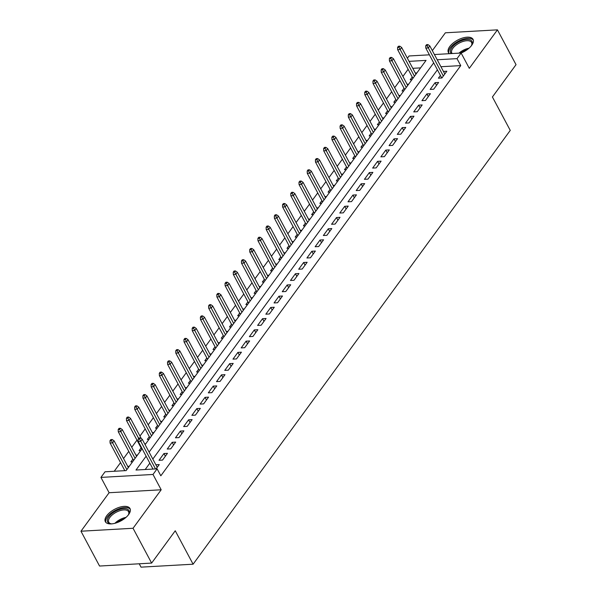 <?xml version="1.0" encoding="UTF-8"?>
<svg xmlns="http://www.w3.org/2000/svg" width="597" height="597" viewBox="0 0 597 597"><rect width="100%" height="100%" fill="white"/><g stroke="black" fill="none" stroke-linecap="round" stroke-linejoin="round"><path stroke-width="0.9" d="M461.13 53.029A13.97 6.604 -28.1 0 0 471.705 45.312A13.97 6.604 -28.1 0 0 473.048 39.357A13.97 6.604 -28.1 0 0 462.511 38.051A13.97 6.604 -28.1 0 0 449.75 46.559A13.97 6.604 -28.1 0 0 448.399 52.514A13.97 6.604 -28.1 0 0 449.451 53.685M106.706 515.756A13.97 6.604 -28.1 0 0 105.356 521.718A13.97 6.604 -28.1 0 0 115.9 523.017A13.97 6.604 -28.1 0 0 128.661 514.51A13.97 6.604 -28.1 0 0 130.012 508.554A13.97 6.604 -28.1 0 0 119.467 507.256A13.97 6.604 -28.1 0 0 106.706 515.756M407.393 58.237L409.049 55.969L429.4 54.82M139.228 563.792L141.026 567.15L193.1 564.202L510.256 130.4L492.413 96.975L516.032 64.67L497.443 29.85L445.369 32.798L432.332 50.633M193.1 564.202L175.249 530.778L151.631 563.083L99.557 566.038L80.968 531.218L133.041 528.27L161.183 489.779L153.004 474.458L100.93 477.406L105.035 471.787L126.146 470.593L142.131 448.735M161.183 489.779L109.109 492.726L80.968 531.218M109.109 492.726L100.93 477.406M408.124 69.282L402.893 76.438M399.908 80.52L394.677 87.677M391.692 91.759L386.46 98.915M383.475 102.997L378.244 110.154M375.259 114.236L370.028 121.392M367.043 125.474L361.812 132.631M358.827 136.713L353.596 143.87M350.611 147.952L345.379 155.101M342.394 159.19L337.163 166.339M334.178 170.429L328.947 177.578M325.962 181.667L320.731 188.816M317.746 192.906L312.515 200.055M309.53 204.144L304.298 211.293M301.313 215.383L296.082 222.532M293.09 226.621L287.866 233.77M284.873 237.86L279.65 245.009M276.657 249.098L271.434 256.247M268.441 260.337L263.217 267.486M260.225 271.575L255.001 278.724M252.009 282.814L246.777 289.963M243.792 294.052L238.561 301.201M235.576 305.291L230.345 312.44M227.36 316.529L222.129 323.678M219.144 327.768L213.913 334.917M210.928 339.006L205.696 346.156M202.711 350.245L197.48 357.394M194.495 361.476L189.264 368.633M186.279 372.715L181.048 379.871M178.063 383.953L172.831 391.11M169.846 395.192L164.615 402.348M161.63 406.43L156.399 413.587M153.414 417.669L148.183 424.825M145.198 428.907L139.967 436.064M136.982 440.146L131.75 447.302M128.758 451.384L123.534 458.541M120.542 462.623L114.228 471.272M151.631 563.083L133.041 528.27M440.399 75.423L438.385 78.185L441.899 77.983L446.832 71.237L443.444 71.431M433.683 89.222L438.616 82.476L435.094 82.677L430.168 89.423L433.683 89.222M425.467 100.46L430.4 93.714L426.877 93.916L421.952 100.662L425.467 100.46M417.251 111.699L422.183 104.953L418.661 105.154L413.736 111.9L417.251 111.699M409.035 122.937L413.967 116.191L410.445 116.393L405.52 123.139L409.035 122.937M400.818 134.176L405.751 127.43L402.229 127.631L397.303 134.37L400.818 134.176M392.602 145.414L397.535 138.668L394.013 138.87L389.087 145.608L392.602 145.414M384.386 156.653L389.319 149.907L385.796 150.108L380.864 156.847L384.386 156.653M376.17 167.891L381.102 161.145L377.58 161.347L372.647 168.085L376.17 167.891M367.953 179.13L372.879 172.384L369.364 172.585L364.431 179.324L367.953 179.13M359.737 190.368L364.663 183.622L361.148 183.824L356.215 190.562L359.737 190.368M351.521 201.607L356.446 194.861L352.931 195.062L347.999 201.801L351.521 201.607M343.305 212.845L348.23 206.099L344.715 206.301L339.783 213.039L343.305 212.845M335.089 224.084L340.014 217.338L336.499 217.539L331.566 224.278L335.089 224.084M326.872 235.322L331.798 228.576L328.283 228.778L323.35 235.517L326.872 235.322M318.656 246.554L323.581 239.815L320.067 240.016L315.134 246.755L318.656 246.554M310.44 257.792L315.365 251.053L311.85 251.255L306.918 257.994L310.44 257.792M302.216 269.031L307.149 262.292L303.634 262.493L298.701 269.232L302.216 269.031M294 280.269L298.933 273.53L295.418 273.732L290.485 280.471L294 280.269M285.784 291.508L290.717 284.769L287.194 284.963L282.269 291.709L285.784 291.508M277.568 302.746L282.5 296.008L278.978 296.202L274.053 302.948L277.568 302.746M269.351 313.985L274.284 307.246L270.762 307.44L265.837 314.186L269.351 313.985M261.135 325.223L266.068 318.485L262.546 318.679L257.62 325.425L261.135 325.223M252.919 336.462L257.852 329.723L254.329 329.917L249.404 336.663L252.919 336.462M244.703 347.7L249.636 340.962L246.113 341.156L241.188 347.902L244.703 347.7M236.487 358.939L241.419 352.2L237.897 352.394L232.972 359.14L236.487 358.939M228.27 370.177L233.203 363.439L229.681 363.633L224.756 370.379L228.27 370.177M220.054 381.416L224.987 374.677L221.465 374.871L216.532 381.617L220.054 381.416M211.838 392.654L216.771 385.916L213.248 386.11L208.316 392.856L211.838 392.654M203.622 403.893L208.547 397.147L205.032 397.348L200.099 404.094L203.622 403.893M195.406 415.131L200.331 408.385L196.816 408.587L191.883 415.333L195.406 415.131M187.189 426.37L192.115 419.624L188.6 419.825L183.667 426.571L187.189 426.37M178.973 437.608L183.898 430.862L180.384 431.064L175.451 437.81L178.973 437.608M170.757 448.847L175.682 442.101L172.167 442.302L167.235 449.048L170.757 448.847M162.541 460.086L167.466 453.339L163.951 453.541L159.018 460.287L162.541 460.086M132.892 459.115L130.87 461.877L132.586 461.779M141.108 447.877L139.086 450.638L140.802 450.541M149.325 436.638L147.302 439.399L149.019 439.302M157.541 425.4L155.518 428.161L157.235 428.064M165.757 414.161L163.735 416.922L165.459 416.825M173.973 402.923L171.951 405.684L173.675 405.587M182.189 391.684L180.167 394.453L181.891 394.348M190.406 380.453L188.391 383.214L190.107 383.11M198.622 369.215L196.607 371.976L198.323 371.879M206.838 357.976L204.823 360.737L206.54 360.64M215.054 346.738L213.039 349.499L214.756 349.402M223.271 335.499L221.256 338.26L222.972 338.163M231.487 324.261L229.472 327.022L231.188 326.925M239.703 313.022L237.688 315.783L239.404 315.686M247.919 301.783L245.904 304.545L247.621 304.448M256.135 290.545L254.121 293.306L255.837 293.209M264.352 279.306L262.337 282.068L264.053 281.971M272.575 268.068L270.553 270.829L272.269 270.732M280.791 256.829L278.769 259.591L280.486 259.494M289.008 245.591L286.985 248.352L288.702 248.255M297.224 234.352L295.202 237.113L296.918 237.016M305.44 223.114L303.418 225.875L305.134 225.778M313.656 211.875L311.634 214.636L313.35 214.539M321.873 200.637L319.85 203.398L321.567 203.301M330.089 189.398L328.066 192.159L329.79 192.062M338.305 178.16L336.283 180.921L338.006 180.824M346.521 166.921L344.499 169.682L346.223 169.585M354.737 155.683L352.715 158.444L354.439 158.347M362.954 144.444L360.939 147.205L362.655 147.108M371.17 133.206L369.155 135.967L370.871 135.87M379.386 121.967L377.371 124.728L379.088 124.631M387.602 110.729L385.587 113.49L387.304 113.393M395.818 99.49L393.804 102.251L395.52 102.154M404.035 88.252L402.02 91.013L403.736 90.916M420.579 67.879L412.781 68.319M129.303 466.279L127.713 466.369M137.519 455.041L135.929 455.13M145.735 443.802L144.698 443.862M153.951 432.564L152.362 432.653M162.168 421.325L160.578 421.415M170.384 410.087L168.794 410.176M178.6 398.848L177.01 398.938M186.816 387.61L185.227 387.699M195.032 376.371L193.443 376.461M203.249 365.133L201.659 365.222M211.465 353.894L209.875 353.984M219.681 342.656L218.092 342.745M227.905 331.417L226.308 331.507M236.121 320.179L234.531 320.268M244.337 308.94L242.748 309.03M252.553 297.702L250.964 297.791M260.77 286.463L259.18 286.553M268.986 275.224L267.396 275.314M277.202 263.986L275.613 264.075M285.418 252.747L283.829 252.837M293.634 241.509L292.045 241.598M301.851 230.27L300.261 230.36M310.067 219.032L308.477 219.121M318.283 207.793L316.694 207.883M326.499 196.555L324.91 196.644M334.716 185.316L333.126 185.406M342.932 174.078L341.342 174.175M351.148 162.839L349.558 162.936M359.364 151.608L357.775 151.698M367.58 140.37L365.991 140.459M375.797 129.131L374.207 129.221M384.013 117.893L382.423 117.982M392.229 106.654L390.639 106.744M400.453 95.416L398.863 95.505M408.669 84.177L407.079 84.267M411.952 79.677L410.236 79.774L412.251 77.013M416.885 72.938L415.296 73.028M146.116 456.198L135.997 470.033L157.108 468.839L160.824 475.802L460.735 65.603L440.929 66.73M437.414 69.819L152.817 459.078M149.832 463.16L145.19 469.518M156.093 468.899L159.25 464.578L155.862 464.772M434.422 54.536L461.123 53.021L469.302 68.342L497.443 29.85M461.123 53.021L457.011 58.64L437.213 59.76M460.735 65.603L457.011 58.64M157.108 468.839L153.004 474.458M145.116 444.646L426.049 60.394L409.064 61.357M433.691 62.857L149.101 452.116M165.376 456.205L163.951 453.541M173.593 444.966L172.167 442.302M181.809 433.728L180.384 431.064M190.025 422.489L188.6 419.825M198.241 411.251L196.816 408.587M206.458 400.012L205.032 397.348M214.674 388.774L213.248 386.11M222.89 377.543L221.465 374.871M231.106 366.304L229.681 363.633M239.322 355.066L237.897 352.394M247.539 343.827L246.113 341.156M255.755 332.589L254.329 329.917M263.971 321.35L262.546 318.679M272.187 310.112L270.762 307.44M280.403 298.873L278.978 296.202M288.62 287.635L287.194 284.963M296.836 276.396L295.418 273.732M305.052 265.158L303.634 262.493M313.268 253.919L311.85 251.255M321.484 242.68L320.067 240.016M329.701 231.442L328.283 228.778M337.924 220.203L336.499 217.539M346.141 208.965L344.715 206.301M354.357 197.726L352.931 195.062M362.573 186.488L361.148 183.824M370.789 175.249L369.364 172.585M379.005 164.011L377.58 161.347M387.222 152.772L385.796 150.108M395.438 141.534L394.013 138.87M403.654 130.295L402.229 127.631M411.87 119.057L410.445 116.393M420.087 107.818L418.661 105.154M428.303 96.58L426.877 93.916M436.519 85.341L435.094 82.677M139.556 439.049L140.377 437.922L138.967 438.004L138.146 439.131L139.556 439.049L140.758 441.28L142.235 439.258L157.235 467.339M155.518 468.929L140.758 441.28L138.22 441.422L152.989 469.07M138.146 439.131L138.22 441.422M142.235 439.258L140.377 437.922M112.229 439.519L110.818 439.601L109.997 440.72L111.408 440.646L112.229 439.519L114.087 440.847L112.609 442.87L110.072 443.019L124.84 470.667M111.408 440.646L126.877 469.593M114.087 440.847L128.355 467.57M110.072 443.019L109.997 440.72M111.9 523.853A12.089 5.716 151.9 0 1 110.714 523.756A12.089 5.716 151.9 0 1 108.781 516.786A12.089 5.716 151.9 0 1 122.803 508.763A12.089 5.716 151.9 0 1 128.728 514.144A12.089 5.716 151.9 0 1 128.146 515.174M128.504 514.584A11.194 5.291 -28.1 0 0 128.527 511.674A11.194 5.291 -28.1 0 0 120.079 510.629A11.194 5.291 -28.1 0 0 109.855 517.442A11.194 5.291 -28.1 0 0 108.773 522.218A11.194 5.291 -28.1 0 0 111.206 523.815M130.31 509.36A13.88 6.56 -28.1 0 0 119.654 508.547A13.88 6.56 -28.1 0 0 107.37 516.868A13.88 6.56 -28.1 0 0 105.863 522.412M451.332 53.573A12.089 5.716 151.9 0 1 461.377 40.745A12.089 5.716 151.9 0 1 471.764 44.947A12.089 5.716 151.9 0 1 471.19 45.976M471.54 45.379A11.194 5.291 -28.1 0 0 471.57 42.469A11.194 5.291 -28.1 0 0 461.742 41.909A11.194 5.291 -28.1 0 0 451.817 53.021A11.194 5.291 -28.1 0 0 452.175 53.529M473.346 40.163A13.88 6.56 -28.1 0 0 461.384 39.812A13.88 6.56 -28.1 0 0 448.907 53.215M120.445 428.28L119.034 428.362L118.213 429.482L119.624 429.407L120.445 428.28L122.303 429.609L120.825 431.631L118.288 431.78L133.586 460.421M119.624 429.407L135.094 458.354M122.303 429.609L136.571 456.332M118.288 431.78L118.213 429.482M128.661 417.042L127.258 417.124L126.43 418.243L127.84 418.169L128.661 417.042L130.519 418.37L129.042 420.392L126.504 420.542L141.802 449.183M127.84 418.169L138.668 438.422M130.519 418.37L141.317 438.601M126.504 420.542L126.43 418.243M136.877 405.803L135.474 405.885L134.646 407.005L136.056 406.93L136.877 405.803L138.735 407.132L137.258 409.154L134.728 409.303L150.019 437.944M136.056 406.93L151.526 435.877M138.735 407.132L153.004 433.855M134.728 409.303L134.646 407.005M145.093 394.565L143.69 394.647L142.862 395.766L144.273 395.692L145.093 394.565L146.952 395.893L145.474 397.915L142.944 398.065L158.235 426.706M144.273 395.692L159.742 424.639M146.952 395.893L161.22 422.616M142.944 398.065L142.862 395.766M153.31 383.326L151.907 383.408L151.086 384.535L152.489 384.453L153.31 383.326L155.168 384.655L153.69 386.677L151.16 386.826L166.451 415.467M152.489 384.453L167.958 413.4M155.168 384.655L169.436 411.378M151.16 386.826L151.086 384.535M161.526 372.088L160.123 372.17L159.302 373.297L160.705 373.215L161.526 372.088L163.384 373.416L161.906 375.438L159.377 375.588L174.667 404.229M160.705 373.215L176.175 402.162M163.384 373.416L177.652 400.139M159.377 375.588L159.302 373.297M169.742 360.849L168.339 360.931L167.518 362.058L168.921 361.976L169.742 360.849L171.6 362.178L170.123 364.2L167.593 364.349L182.883 392.99M168.921 361.976L184.391 390.923M171.6 362.178L185.868 388.901M167.593 364.349L167.518 362.058M177.958 349.611L176.555 349.693L175.734 350.82L177.137 350.738L177.958 349.611L179.816 350.939L178.339 352.969L175.809 353.111L191.1 381.752M177.137 350.738L192.607 379.685M179.816 350.939L194.085 377.662M175.809 353.111L175.734 350.82M186.174 338.372L184.771 338.454L183.951 339.581L185.354 339.499L186.174 338.372L188.033 339.7L186.555 341.73L184.025 341.872L199.316 370.513M185.354 339.499L200.823 368.446M188.033 339.7L202.308 366.424M184.025 341.872L183.951 339.581M194.391 327.134L192.988 327.216L192.167 328.343L193.57 328.26L194.391 327.134L196.256 328.462L194.771 330.492L192.241 330.634L207.532 359.275M193.57 328.26L209.04 357.215M196.256 328.462L210.525 355.185M192.241 330.634L192.167 328.343M202.614 315.895L201.204 315.977L200.383 317.104L201.786 317.022L202.614 315.895L204.472 317.231L202.987 319.253L200.458 319.395L215.748 348.036M201.786 317.022L217.256 345.976M204.472 317.231L218.741 343.947M200.458 319.395L200.383 317.104M210.831 304.657L209.42 304.739L208.599 305.865L210.002 305.783L210.831 304.657L212.689 305.992L211.204 308.015L208.674 308.156L223.965 336.798M210.002 305.783L225.472 334.738M212.689 305.992L226.957 332.716M208.674 308.156L208.599 305.865M219.047 293.418L217.636 293.5L216.815 294.627L218.226 294.545L219.047 293.418L220.905 294.754L219.42 296.776L216.89 296.918L232.181 325.559M218.226 294.545L233.696 323.499M220.905 294.754L235.173 321.477M216.89 296.918L216.815 294.627M227.263 282.187L225.853 282.262L225.032 283.388L226.442 283.306L227.263 282.187L229.121 283.515L227.644 285.538L225.106 285.679L240.397 314.32M226.442 283.306L241.912 312.261M229.121 283.515L243.389 310.239M225.106 285.679L225.032 283.388M235.479 270.948L234.069 271.023L233.248 272.15L234.658 272.068L235.479 270.948L237.337 272.277L235.86 274.299L233.323 274.441L248.621 303.082M234.658 272.068L250.128 301.022M237.337 272.277L251.606 299M233.323 274.441L233.248 272.15M243.695 259.71L242.285 259.785L241.464 260.911L242.875 260.829L243.695 259.71L245.554 261.038L244.076 263.061L241.539 263.202L256.837 291.843M242.875 260.829L258.344 289.784M245.554 261.038L259.822 287.761M241.539 263.202L241.464 260.911M251.912 248.471L250.501 248.546L249.68 249.673L251.091 249.591L251.912 248.471L253.77 249.8L252.292 251.822L249.755 251.964L265.053 280.605M251.091 249.591L266.56 278.545M253.77 249.8L268.038 276.523M249.755 251.964L249.68 249.673M260.128 237.233L258.717 237.307L257.897 238.434L259.307 238.352L260.128 237.233L261.986 238.561L260.508 240.584L257.971 240.725L273.269 269.366M259.307 238.352L274.777 267.307M261.986 238.561L276.254 265.284M257.971 240.725L257.897 238.434M268.344 225.994L266.934 226.069L266.113 227.196L267.523 227.114L268.344 225.994L270.202 227.323L268.725 229.345L266.187 229.487L281.486 258.128M267.523 227.114L282.993 256.068M270.202 227.323L284.47 254.046M266.187 229.487L266.113 227.196M276.56 214.756L275.15 214.83L274.329 215.957L275.739 215.875L276.56 214.756L278.418 216.084L276.941 218.106L274.404 218.248L289.702 246.889M275.739 215.875L291.209 244.83M278.418 216.084L292.687 242.807M274.404 218.248L274.329 215.957M284.776 203.517L283.366 203.592L282.545 204.719L283.956 204.637L284.776 203.517L286.635 204.846L285.157 206.868L282.62 207.01L297.918 235.651M283.956 204.637L299.425 233.591M286.635 204.846L300.903 231.569M282.62 207.01L282.545 204.719M292.993 192.279L291.582 192.353L290.761 193.48L292.172 193.398L292.993 192.279L294.851 193.607L293.373 195.629L290.836 195.771L306.134 224.412M292.172 193.398L307.642 222.353M294.851 193.607L309.119 220.33M290.836 195.771L290.761 193.48M301.209 181.04L299.806 181.115L298.978 182.242L300.388 182.16L301.209 181.04L303.067 182.369L301.589 184.391L299.052 184.533L314.35 213.174M300.388 182.16L315.858 211.114M303.067 182.369L317.335 209.092M299.052 184.533L298.978 182.242M309.425 169.802L308.022 169.876L307.194 171.003L308.604 170.921L309.425 169.802L311.283 171.13L309.806 173.152L307.276 173.294L322.567 201.935M308.604 170.921L324.074 199.876M311.283 171.13L325.552 197.853M307.276 173.294L307.194 171.003M317.641 158.563L316.238 158.645L315.417 159.765L316.82 159.683L317.641 158.563L319.499 159.892L318.022 161.914L315.492 162.056L330.783 190.697M316.82 159.683L332.29 188.637M319.499 159.892L333.768 186.615M315.492 162.056L315.417 159.765M325.858 147.325L324.455 147.407L323.634 148.526L325.037 148.444L325.858 147.325L327.716 148.653L326.238 150.675L323.708 150.817L338.999 179.458M325.037 148.444L340.506 177.399M327.716 148.653L341.984 175.376M323.708 150.817L323.634 148.526M334.074 136.086L332.671 136.168L331.85 137.288L333.253 137.206L334.074 136.086L335.932 137.414L334.454 139.437L331.925 139.579L347.215 168.22M333.253 137.206L348.723 166.16M335.932 137.414L350.2 164.138M331.925 139.579L331.85 137.288M342.29 124.848L340.887 124.93L340.066 126.049L341.469 125.974L342.29 124.848L344.148 126.176L342.671 128.198L340.141 128.34L355.431 156.989M341.469 125.974L356.939 154.921M344.148 126.176L358.416 152.899M340.141 128.34L340.066 126.049M350.506 113.609L349.103 113.691L348.282 114.811L349.685 114.736L350.506 113.609L352.364 114.937L350.887 116.96L348.357 117.102L363.648 145.75M349.685 114.736L365.155 143.683M352.364 114.937L366.64 141.661M348.357 117.102L348.282 114.811M358.722 102.371L357.319 102.453L356.499 103.572L357.901 103.497L358.722 102.371L360.588 103.699L359.103 105.721L356.573 105.863L371.864 134.512M357.901 103.497L373.371 132.444M360.588 103.699L374.856 130.422M356.573 105.863L356.499 103.572M366.946 91.132L365.536 91.214L364.715 92.334L366.118 92.259L366.946 91.132L368.804 92.46L367.319 94.483L364.789 94.624L380.08 123.273M366.118 92.259L381.587 121.206M368.804 92.46L383.073 119.184M364.789 94.624L364.715 92.334M375.162 79.894L373.752 79.976L372.931 81.095L374.334 81.02L375.162 79.894L377.02 81.222L375.535 83.244L373.006 83.386L388.296 112.035M374.334 81.02L389.804 109.967M377.02 81.222L391.289 107.945M373.006 83.386L372.931 81.095M383.378 68.655L381.968 68.737L381.147 69.856L382.558 69.782L383.378 68.655L385.237 69.983L383.752 72.006L381.222 72.147L396.512 100.796M382.558 69.782L398.027 98.729M385.237 69.983L399.505 96.707M381.222 72.147L381.147 69.856M391.595 57.416L390.184 57.499L389.363 58.618L390.774 58.543L391.595 57.416L393.453 58.745L391.975 60.767L389.438 60.916L404.729 89.557M390.774 58.543L406.244 87.49M393.453 58.745L407.721 85.468M389.438 60.916L389.363 58.618M427.139 45.708L427.959 44.581L426.549 44.663L425.728 45.79L427.139 45.708L428.34 47.939L429.818 45.917L444.81 73.998M443.332 76.02L428.34 47.939L425.803 48.081L441.773 77.991M425.728 45.79L425.803 48.081M429.818 45.917L427.959 44.581M399.811 46.178L398.4 46.26L397.58 47.379L398.99 47.305L399.811 46.178L401.669 47.506L400.191 49.529L397.654 49.678L412.945 78.319M398.99 47.305L414.46 76.252M401.669 47.506L415.937 74.229M397.654 49.678L397.58 47.379M114.922 523.293A11.194 5.291 151.9 0 1 125.997 517.383M124.243 518.793A10.828 5.119 -28.1 0 0 117.072 522.621M458.966 53.14A11.194 5.291 151.9 0 1 465.615 49.17A11.194 5.291 151.9 0 1 469.041 48.178M467.287 49.596A10.828 5.119 -28.1 0 0 465.981 50.051A10.828 5.119 -28.1 0 0 460.586 53.051"/></g></svg>
